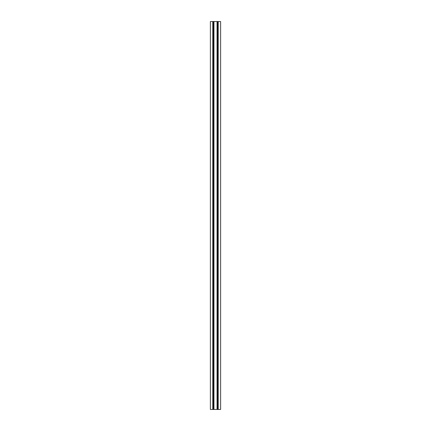<?xml version="1.0" encoding="UTF-8"?>
<svg xmlns="http://www.w3.org/2000/svg" width="431" height="431" viewBox="0 0 431 431"><rect width="100%" height="100%" fill="white"/><g stroke="black" fill="none" stroke-linecap="round" stroke-linejoin="round"><path stroke-width="0.65" d="M213.56 409.45L210.382 409.45L210.382 21.55L213.56 21.55L213.56 409.45L220.618 409.45L220.618 21.55L213.56 21.55M218.215 21.55L218.215 409.45M212.785 409.45L212.785 21.55M213.948 21.55L213.948 409.45M217.052 409.45L217.052 21.55M217.827 21.55L217.827 409.45M213.173 409.45L213.173 21.55M217.439 409.45L217.439 21.55"/></g></svg>
